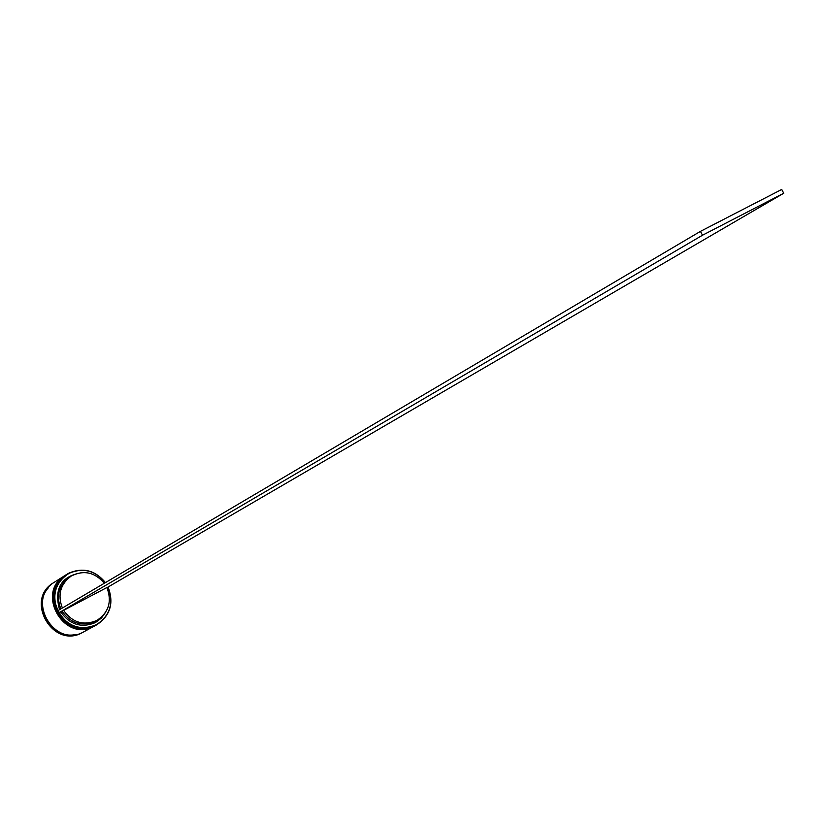 <?xml version="1.0" encoding="UTF-8"?>
<svg xmlns="http://www.w3.org/2000/svg" width="825" height="825" viewBox="0 0 825 825"><rect width="100%" height="100%" fill="white"/><g stroke="black" fill="none" stroke-linecap="round" stroke-linejoin="round"><path stroke-width="1.24" d="M105.322 582.667C95.257 570.529 83.232 567.383 69.259 573.22C55.471 582.161 51.573 594.701 57.595 610.84M108.075 587.039C114.139 603.003 110.375 615.574 96.793 624.762L96.546 624.896C66.578 642.52 36.929 591.412 67.124 574.169L69.094 573.045C83.191 567.167 95.308 570.343 105.445 582.594M58.699 612.934C68.671 627.01 81.273 630.919 96.494 624.649C110.158 615.594 113.974 603.075 107.941 587.101L783.75 193.236L702.518 235.218L700.456 231.361L57.379 610.964L58.482 613.047L106.91 587.534C112.107 601.404 108.828 612.336 97.072 620.317L96.752 620.493C83.407 625.989 72.332 622.586 63.546 610.283M66.856 574.344L66.578 574.52C36.403 591.742 66.021 642.819 95.968 625.206L96.463 624.938M65.814 575.004L65.66 575.097C35.516 592.309 65.103 643.314 95.019 625.721L95.339 625.546C65.412 643.149 35.815 592.113 65.969 574.901L66.052 574.85M94.731 625.876L94.39 626.062C64.484 643.644 34.928 592.68 65.051 575.479L65.144 575.427M84.398 631.496L83.913 631.754C54.357 649.141 25.183 598.847 54.966 581.852L65.051 575.479M84.006 631.713L83.603 631.929C54.058 649.296 24.905 599.033 54.667 582.038L54.811 581.945M95.793 621.019L95.164 621.359C81.84 626.856 70.795 623.452 62.009 611.181M105.817 611.975L101.413 618.09L95.401 622.576C81.438 628.32 69.878 624.762 60.71 611.882M106.951 587.627L107.941 587.101M59.544 609.685C53.759 588.132 61.483 575.757 82.696 572.54M95.679 625.36L95.587 625.412C65.649 643.015 36.042 591.968 66.206 574.757L66.144 574.788C35.991 592.01 65.588 643.046 95.525 625.443L95.803 625.298M60.833 608.933C55.904 595.732 58.822 585.111 69.599 577.057L71.136 576.097C83.696 569.776 94.772 572.158 104.352 583.244M62.36 608.025C57.42 594.815 60.338 584.162 71.136 576.097M58.482 613.047L702.518 235.218M783.75 193.236L781.718 189.451L700.456 231.361M94.638 625.928C64.732 643.51 35.166 592.525 65.299 575.324L65.237 575.365C35.104 592.567 64.67 643.541 94.576 625.958L84.15 631.63M75.549 634.538C51.325 639.901 31.721 606.458 48.221 587.936M54.667 582.038L53.718 582.636C23.987 599.61 53.109 649.811 82.624 632.455L83.108 632.197M95.525 625.443L95.525 625.443C65.536 643.046 35.96 592.051 66.144 574.788M94.576 625.958L94.576 625.958C64.618 643.541 35.083 592.608 65.237 575.365L65.299 575.324M53.718 582.636C23.977 599.62 53.089 649.811 82.624 632.455L82.624 632.455M67.124 574.169L66.578 574.52M97.072 620.317L95.483 621.194M83.851 631.795L82.861 632.332M96.793 624.762L96.216 625.072"/></g></svg>
